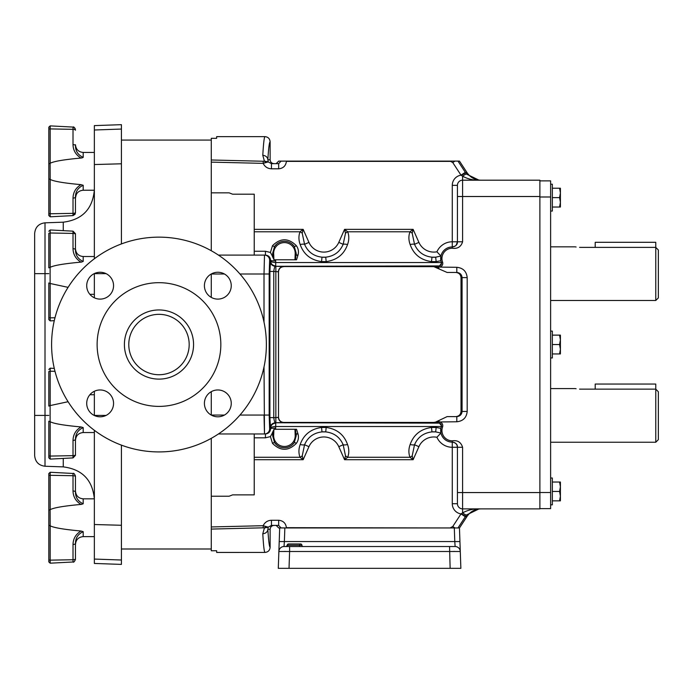<?xml version="1.0" encoding="UTF-8"?>
<svg xmlns="http://www.w3.org/2000/svg" width="693" height="693" viewBox="0 0 693 693"><rect width="100%" height="100%" fill="white"/><g stroke="black" fill="none" stroke-linecap="round" stroke-linejoin="round"><path stroke-width="1.04" d="M550.623 357.96L552.338 357.96L552.338 331.107L550.623 331.107M550.623 504.859L552.338 504.859L552.338 478.014L550.623 478.014M550.623 211.053L552.338 211.053L552.338 184.208L550.623 184.208M658.35 391.77L655.769 389.128L658.35 391.77L658.35 439.657L655.769 442.238L655.769 389.128L580.604 389.128C573.648 388.539 573.648 388.539 580.604 389.128L579.565 389.111M575.64 388.669L576.108 388.747M658.35 250.017L655.769 247.384L658.35 250.017L658.35 297.903L655.769 300.485L655.769 247.384L580.604 247.384C573.648 246.786 573.648 246.786 580.604 247.384L579.565 247.358M575.64 246.916L576.108 247.003M285.663 546.526L289.605 546.526L284.026 546.526L284.373 541.554L454.781 541.554L454.305 527.953L278.716 527.953L279.695 527.953L278.872 551.498A5.154 5.154 0 0 1 284.026 546.526M453.413 551.446L454.92 551.437M276.472 444.759L274.593 442.68L272.626 435.68L272.782 434.485L273.709 434.58L273.9 429.279L272.817 434.251A2.581 0.502 17.8 0 0 271.933 433.853L273.293 430.743M433.714 422.418L432.657 422.921L438.314 422.921L438.461 421.665L433.714 422.418L283.671 422.418C280.561 422.089 278.846 420.374 278.517 417.264L278.517 271.803L273.761 271.448L273.761 417.619L269.898 417.619L270.53 428.811C270.322 431.886 268.624 433.601 265.436 433.965L264.492 433.965L265.436 433.965L265.436 437.82L270.426 436.599L272.496 443.364A2.581 0.676 -35.4 0 1 274.593 442.68A12.067 12.067 0 0 0 294.265 442.68L292.385 444.767M296.543 429.279L295.452 429.279L296.232 435.68L294.265 442.68A2.581 0.676 -144.6 0 1 296.37 443.364C298.423 440.436 298.952 437.231 297.938 433.757L296.543 429.279L294.958 429.279L295.157 434.58A10.785 10.785 0 0 1 284.433 446.465A10.785 10.785 0 0 1 273.709 434.58M275.615 429.279L275.675 426.524L441.372 426.524L441.502 425.719L439.518 423.206A2.581 2.581 0 0 1 441.346 426.593A11.599 11.599 0 0 0 452.269 442.125C455.89 442.766 457.614 444.49 457.432 447.28L457.432 503.724A5.154 5.154 0 0 0 462.586 508.879L539.882 508.879L539.882 196.509L462.586 196.509L462.586 241.788C461.044 246.821 457.605 248.969 452.269 248.233A10.308 10.308 0 0 0 442.558 262.041L441.346 262.474A11.599 11.599 0 0 1 452.269 246.942C455.855 246.31 457.571 244.594 457.432 241.788L457.432 185.343A5.154 5.154 0 0 1 462.586 180.189L539.882 180.189L539.882 196.509M276.472 244.308L274.593 246.387L272.626 253.387L272.782 254.582L273.709 254.487L273.9 259.788L272.817 254.816A2.581 0.502 -17.8 0 1 271.933 255.215L273.293 258.324M269.898 417.619L269.898 271.448L270.53 260.256C270.322 257.181 268.624 255.466 265.436 255.102L264.492 255.102L265.436 255.102L265.436 251.247L270.426 252.469L272.496 245.703C280.431 237.829 288.392 237.829 296.37 245.703C298.423 248.631 298.952 251.836 297.938 255.31L296.543 259.788L295.452 259.788L296.232 253.387L294.265 246.387L292.385 244.3M272.496 245.703A2.581 0.676 35.4 0 0 274.593 246.387A12.067 12.067 0 0 1 294.265 246.387A2.581 0.676 144.6 0 0 296.37 245.703M297.938 255.31A2.581 0.511 -163 0 1 296.084 254.582L295.157 254.487A10.785 10.785 0 0 0 284.433 242.602A10.785 10.785 0 0 0 273.709 254.487M275.615 259.788L275.675 262.543L441.372 262.543L441.502 263.349L439.518 265.861A2.581 2.581 0 0 0 441.346 262.474A2.581 2.581 0 0 1 439.518 265.861A2.581 2.581 0 0 0 441.502 263.349A2.581 2.581 0 0 1 439.518 265.861L438.314 266.147L439.015 268.615L438.452 268.347L438.314 266.147L432.657 266.147L447.106 272.453L456.808 272.453L447.106 272.453M539.882 180.873L550.623 180.873L550.623 196.985L539.882 196.985M539.882 492.515L550.623 492.515L550.623 196.985M550.623 492.515L550.623 508.619L539.882 508.619M454.305 527.953L459.494 527.953L467.134 516.268C470.452 511.521 475.008 509.06 480.803 508.879M454.192 527.953L286.408 527.676C285.776 523.18 283.203 520.703 278.673 520.261L271.457 520.261C267.619 520.443 264.865 522.253 263.175 525.701L263.227 527.815L264.405 527.979L262.794 533.731C263.47 545.772 264.198 552 264.977 552.425L216.649 552.434L216.649 550.736L211.278 550.762L211.278 529.08L263.227 527.815M462.586 447.28C460.992 442.177 457.553 440.029 452.269 440.835L452.269 442.125A5.154 5.154 0 0 1 457.432 447.28L462.586 447.28L462.586 492.558L539.882 492.558M264.977 136.642C268.104 136.945 269.82 138.661 270.123 141.796L270.123 159.788C270.374 162.119 271.665 163.409 273.995 163.652L278.673 163.652L281.072 161.114L457.978 161.114L465.315 172.34L461.001 175.156A10.308 10.308 0 0 0 452.278 185.343L457.432 185.343L457.432 196.509L462.586 196.509L462.586 176.204L461.001 175.156L452.763 162.56L450.606 161.391L286.408 161.391C285.776 165.887 283.203 168.364 278.673 168.806L271.457 168.806C267.619 168.624 264.865 166.814 263.175 163.366L263.227 161.252L264.405 161.088L262.794 155.336C263.47 143.295 264.198 137.067 264.977 136.642L216.649 136.634L216.649 138.331L211.278 138.305L211.278 159.988L263.227 161.252M461.269 175.372L465.618 172.8L467.134 172.8L459.494 161.114L457.978 161.114M281.072 161.114L278.716 161.114L276.143 163.652M302.235 233.229A5.154 2.105 33.1 0 0 300.008 231.791L303.17 229.366L302.235 233.229L304.565 244.317C307.839 251.905 313.643 256.193 322.002 257.172L321.552 261.608L326.178 261.608L325.727 257.172A21.474 21.474 0 0 1 322.002 257.172L325.727 257.172C334.078 256.193 339.891 251.905 343.165 244.317L345.495 233.229L344.551 229.366L347.713 231.791C349.211 235.871 349.151 240.133 347.539 244.568C344.04 254.409 336.919 260.092 326.178 261.608L321.552 261.608C310.802 260.092 303.681 254.409 300.19 244.568C298.579 240.116 298.518 235.854 300.008 231.791L254.236 231.791L254.236 251.247L265.436 251.247M440.861 260.707L436.14 261.608L431.514 261.608C420.764 260.092 413.643 254.409 410.152 244.568C408.541 240.116 408.48 235.854 409.979 231.791L413.132 229.366L412.196 233.229L414.527 244.317C417.801 251.905 423.614 256.193 431.964 257.172L435.689 257.172L440.93 256.038L440.861 260.707M254.236 255.102L254.236 251.247M254.236 231.791L254.236 229.366L303.17 229.366L308.939 242.385A16.32 16.32 0 0 0 338.79 242.385L344.551 229.366L413.132 229.366L418.901 242.385A16.32 16.32 0 0 0 436.919 251.802L440.93 256.038M254.236 433.965L254.236 494.871L232.605 494.871L229.132 496.223L211.278 496.223L211.278 526.94L211.278 438.322M300.19 444.499C298.579 448.951 298.518 453.213 300.008 457.276L303.17 459.702L302.235 455.838L304.565 444.75C307.839 437.162 313.643 432.882 322.002 431.895L325.727 431.895A21.474 21.474 0 0 0 322.002 431.895L325.727 431.895C334.078 432.882 339.891 437.162 343.165 444.75L345.495 455.838L344.551 459.702L347.713 457.276C349.211 453.196 349.151 448.934 347.539 444.499C344.04 434.658 336.919 428.976 326.178 427.46L321.552 427.46C310.802 428.976 303.681 434.658 300.19 444.499A5.154 1.629 16.2 0 0 304.565 444.75L308.939 446.682A16.32 16.32 0 0 1 338.79 446.682L344.551 459.702L413.132 459.702L412.196 455.838L414.527 444.75C417.801 437.162 423.614 432.882 431.964 431.895L435.689 431.895A21.474 21.474 0 0 0 431.964 431.895L435.689 431.895L440.93 433.03L440.861 428.361L436.14 427.46L431.514 427.46C420.764 428.976 413.643 434.658 410.152 444.499C408.541 448.951 408.48 453.213 409.979 457.276L413.132 459.702L418.901 446.682A16.32 16.32 0 0 1 436.919 437.266L440.93 433.021M272.496 443.364C280.431 451.238 288.392 451.238 296.37 443.364M326.178 427.46L321.552 427.46L322.002 431.895A21.474 21.474 0 0 1 325.727 431.895A21.474 21.474 0 0 0 322.002 431.895A21.474 21.474 0 0 1 325.727 431.895L326.178 427.46M211.278 529.08L211.278 526.94L263.175 525.701L265.384 526.351A2.581 1.135 -71.5 0 1 264.405 527.979L268.217 527.156L271.457 525.415L278.673 525.415L281.072 527.953M211.278 391.666L211.278 415.098M224.437 274.004L211.278 274.004L211.278 297.401M211.278 192.845L229.132 192.845L232.605 194.196L229.132 192.845M270.123 141.796C269.317 142.186 268.555 148.181 267.853 159.788L268.217 161.911L264.405 161.088A2.581 1.135 71.5 0 1 265.384 162.716L263.175 163.366L211.278 162.127L211.278 159.988M254.236 229.366L254.236 194.196L232.605 194.196M218.425 255.102L264.492 255.102L264.016 274.004L239.96 274.004M229.132 496.223L232.605 494.871M218.425 433.965L264.492 433.965L264.016 415.064L239.96 415.064M278.517 417.264L278.43 271.708A5.154 5.146 -45 0 1 283.584 266.554L433.714 266.649L432.657 266.147L435.94 267.151L433.714 266.649M265.384 162.716L268.217 161.911L271.457 163.652L278.673 163.652L278.673 168.806M442.558 262.041A3.863 3.863 0 0 1 439.812 267.108L456.808 267.299C463.071 267.957 466.528 271.396 467.195 277.607L467.195 411.46L462.075 411.46L462.075 277.607L461.018 277.607L461.018 411.46C460.689 414.561 458.957 416.285 455.821 416.614L447.106 416.614L435.94 421.916M438.461 267.403L435.94 267.151M296.543 259.788L294.958 259.788L295.157 254.487M273.9 259.788L294.958 259.788M461.018 277.607C460.689 274.506 458.957 272.782 455.821 272.453M467.195 277.607L462.075 277.607C461.737 274.506 459.979 272.782 456.808 272.453L456.808 267.299M275.719 262.543L275.719 265.93L275.675 262.543C272.6 262.422 270.885 261.841 270.53 260.811C270.807 263.808 272.479 265.514 275.545 265.921M270.426 252.469L271.821 255.007A2.581 0.511 -17 0 0 272.782 254.582L273.726 254.712M295.131 254.712L296.041 254.816A2.581 0.502 -162.2 0 0 297.86 255.544M275.857 422.773L275.857 417.619L273.761 417.619C274.211 420.842 274.74 422.557 275.346 422.773L283.584 422.513A5.154 5.146 45 0 1 278.43 417.359L275.857 417.619L275.857 266.294L283.584 266.554M467.134 172.8C470.452 177.547 475.008 180.015 480.803 180.189M465.315 172.34L466.588 174.134L479.071 180.189C473.336 180.353 467.844 179.028 462.586 176.204A5.154 0.927 -38.8 0 1 466.588 174.134L479.071 180.189M283.671 266.649C280.561 266.978 278.846 268.693 278.517 271.803M269.898 271.448L273.761 271.448C274.194 268.234 274.723 266.519 275.346 266.294L275.857 266.294M270.201 261.148C270.504 264.267 272.228 265.991 275.346 266.294L439.223 265.93M275.684 428.075A5.154 0.736 179.7 0 0 270.53 428.811L269.646 428.811L269.17 415.064L269.17 274.004L269.646 260.256L270.53 260.256A5.154 0.736 -179.7 0 0 275.684 260.992M436.14 261.608L435.689 257.172A21.474 21.474 0 0 1 431.964 257.172L435.689 257.172A21.474 21.474 0 0 1 431.964 257.172L431.514 261.608M436.919 251.802A16.753 16.753 0 0 1 452.278 241.788L452.269 246.942A5.154 5.154 0 0 0 457.432 241.788L462.586 241.788M452.269 248.233L452.269 246.942A5.154 5.154 0 0 0 452.278 246.942L454.833 246.258M270.123 159.788L267.853 159.788A5.154 4.453 -176.6 0 0 262.794 155.336M271.457 163.652L271.457 168.806M286.408 161.114L281.263 161.183A5.154 5.146 -43.8 0 1 281.263 161.114M410.152 244.568A5.154 1.629 -16.2 0 1 414.527 244.317L418.901 242.385M345.495 233.229A5.154 2.105 146.9 0 1 347.713 231.791L409.979 231.791A5.154 2.105 33.1 0 1 412.196 233.229M347.539 244.568A5.154 1.629 -163.8 0 0 343.165 244.317L338.79 242.385M300.19 244.568A5.154 1.629 -16.2 0 1 304.565 244.317L308.939 242.385M216.649 138.331L211.278 138.305M325.727 257.172A21.474 21.474 0 0 1 322.002 257.172A21.474 21.474 0 0 0 325.727 257.172A21.474 21.474 0 0 1 322.002 257.172M456.254 245.062L457.432 241.788A5.154 5.154 0 0 1 452.278 246.942A5.154 5.154 0 0 0 457.432 241.788L452.278 241.788L452.278 185.343M264.977 552.425C268.104 552.122 269.82 550.407 270.123 547.271L270.123 529.279C270.374 526.949 271.665 525.658 273.995 525.415M270.123 547.271C269.317 546.881 268.555 540.886 267.853 529.279L268.217 527.156L265.384 526.351M439.015 420.452L438.461 421.665L439.015 421.768L439.015 420.452M455.821 416.614L447.106 416.614M438.461 421.665L438.314 422.921L439.518 423.206A2.581 2.581 0 0 1 441.346 426.593A11.599 11.599 0 0 0 452.269 442.125A5.154 5.154 0 0 1 457.025 445.278L457.432 447.28A5.154 5.154 0 0 0 457.025 445.278M273.9 429.279L294.958 429.279M461.018 411.46L462.075 411.46C461.737 414.561 459.979 416.285 456.808 416.614L456.808 421.768C463.071 421.11 466.528 417.671 467.195 411.46M275.719 426.524L275.719 423.137L275.675 426.524C272.6 426.645 270.885 427.226 270.53 428.257C270.807 425.259 272.479 423.553 275.545 423.146M270.426 436.599L271.821 434.061A2.581 0.511 17 0 1 272.782 434.485L273.726 434.355M297.938 433.757A2.581 0.511 163 0 0 296.084 434.485L295.157 434.58M432.657 422.921L434.953 422.384M295.131 434.355L296.041 434.251A2.581 0.502 162.2 0 1 297.86 433.523M276.143 525.415L278.716 527.953M461.269 513.695L465.618 516.268L466.588 514.934L479.071 508.879C473.336 508.714 467.844 510.048 462.586 512.863L461.001 513.911L452.763 526.507L450.606 527.676M270.201 427.928C270.53 424.818 272.245 423.102 275.346 422.773L439.223 423.137M436.919 437.266A16.753 16.753 0 0 0 452.278 447.28L452.269 442.125M270.123 529.279L267.853 529.279A5.154 4.453 176.6 0 1 262.794 533.731M271.457 525.415L271.457 520.261M286.408 527.953L281.263 527.884A5.154 5.146 43.8 0 0 281.263 527.953M278.673 525.415L278.673 520.261M457.978 527.953L465.315 516.735L461.001 513.911A10.308 10.308 0 0 1 452.278 503.724L457.432 503.724L457.432 492.558L462.586 492.558L462.586 512.863A5.154 0.927 38.8 0 0 466.588 514.934L479.071 508.879M410.152 444.499A5.154 1.629 16.2 0 0 414.527 444.75L418.901 446.682M345.495 455.838A5.154 2.105 -146.9 0 0 347.713 457.276L409.979 457.276A5.154 2.105 -33.1 0 0 412.196 455.838M347.539 444.499A5.154 1.629 163.8 0 1 343.165 444.75L338.79 446.682M254.236 457.276L300.008 457.276A5.154 2.105 -33.1 0 0 302.235 455.838M269.646 428.811A5.154 5.154 -90 0 1 264.492 433.965L264.016 366.892M211.278 550.762L216.649 550.736M454.799 442.784L455.994 443.711M456.687 444.62L457.016 445.27M436.14 427.46L435.689 431.895A21.474 21.474 0 0 0 431.964 431.895A21.474 21.474 0 0 1 435.689 431.895A21.474 21.474 0 0 0 431.964 431.895L431.514 427.46M459.459 527.953L459.935 541.554L454.781 541.554L455.128 546.526L449.549 546.526L455.128 546.526A5.154 5.154 0 0 1 460.282 551.498L460.871 568.329L450.138 568.329L449.549 546.526L289.605 546.526L289.605 551.498L278.872 551.498L278.291 568.329L450.138 568.329M289.024 568.329L289.605 551.498L460.282 551.498L459.935 541.554M284.234 551.437L285.75 551.446M279.227 541.554L284.373 541.554L284.849 527.953M298.787 546.526A1.291 0.91 90 0 0 299.697 545.235L287.621 545.235A1.291 0.91 -90 0 1 288.531 543.953L300.615 543.953A1.291 1.291 0 0 1 301.897 545.235A1.291 1.291 0 0 0 303.188 546.526M655.769 247.384L655.769 242.299L595.209 242.299L595.209 247.384M655.769 389.128L655.769 384.052L595.209 384.052L595.209 389.128M559.572 207.034L560.412 207.034L560.412 202.33L559.572 207.034L552.338 207.034M559.572 197.626L560.412 202.33L560.412 192.923L559.572 197.626L552.338 197.626M559.572 188.219L560.412 192.923L560.412 188.219L552.338 188.219M559.572 491.441L560.412 496.145L559.572 500.848L560.412 500.848L560.412 486.737L559.572 491.441L552.338 491.441M552.338 500.848L559.572 500.848M559.572 482.033L560.412 486.737L560.412 482.033L552.338 482.033M559.572 344.534L560.412 349.237L559.572 353.941L560.412 353.941L560.412 339.83L559.572 344.534L552.338 344.534M552.338 353.941L559.572 353.941M559.572 335.126L560.412 339.83L560.412 335.126L552.338 335.126M211.278 548.995L121.422 548.995M211.278 162.127L211.278 250.745M48.822 510.169L48.822 559.701L48.822 525.285L50.182 525.805L50.182 563.184L48.822 561.902L48.822 559.701L48.822 561.902L50.182 563.184L73.016 561.988L73.016 559.736L50.182 560.152A1.291 0.45 0 0 1 48.822 559.701L48.822 473.553L48.822 510.169L50.113 509.667L50.182 525.805C53.803 527.745 64.068 529.487 80.994 531.02L83.186 531.67C78.032 534.043 75.459 538.002 75.459 543.555L75.459 559.416L75.459 543.555A2.581 0.892 180 0 1 73.016 544.447C73.172 538.643 75.832 534.164 80.994 531.02M48.822 163.782L48.822 213.314L48.822 127.166L48.822 163.782L50.113 163.279L50.182 179.418L50.182 216.805L48.822 215.514L48.822 178.898L48.822 215.514L50.182 216.805L73.016 215.601L73.016 213.349L50.182 213.765A1.291 0.45 0 0 1 48.822 213.314M80.994 184.641L83.186 185.282C78.032 187.656 75.459 191.614 75.459 197.167L75.459 213.028L75.459 197.167A2.581 0.892 180 0 1 73.016 198.068C73.172 192.256 75.832 187.777 80.994 184.641C64.068 183.108 53.803 181.367 50.182 179.418L48.822 178.898M48.822 406.089L48.822 371.673A1.291 0.45 180 0 1 50.182 371.223L50.182 405.57L48.822 406.089M48.822 421.205L50.182 421.725L50.182 459.112L48.822 457.822L48.822 421.205L48.822 457.822M80.994 426.94L83.186 427.59C78.032 429.963 75.459 433.922 75.459 439.475A2.581 0.892 180 0 1 73.016 440.367C73.172 434.563 75.832 430.084 80.994 426.94C64.068 425.407 53.803 423.674 50.182 421.725M48.822 267.862L48.822 233.446A1.291 0.45 180 0 1 50.182 232.995L50.182 267.342L48.822 267.862M48.822 282.978L50.182 283.498L50.182 320.885L48.822 319.594L48.822 282.978L48.822 319.594M68.087 287.352L50.182 283.498M50.182 163.262L50.182 163.262C53.803 161.322 64.068 159.581 80.994 158.047C75.832 154.894 73.172 150.424 73.016 144.62L73.016 129.331L50.182 128.915L50.182 163.262M82.155 157.831L83.186 157.398L83.186 152.443C78.491 151.984 75.918 149.402 75.459 144.707L75.459 145.513C75.459 151.065 78.032 155.024 83.186 157.398L80.994 158.047M121.422 560.013L121.422 564.397L94.361 563.452L94.361 559.069L121.422 560.013L121.422 445.14M121.422 124.671L121.422 129.054L94.361 129.998L94.361 125.615L121.422 124.671M121.422 243.927L121.422 129.054M34.65 455.509L34.65 233.558C35.239 227.209 38.687 223.631 45.01 222.825L45.01 466.242C38.687 465.436 35.239 461.859 34.65 455.509M48.822 273.657L34.65 273.657L34.65 415.41L48.822 415.41M94.361 430.301L94.361 559.069M94.361 391.268L94.361 415.497M94.361 297.799L94.361 273.57M94.361 258.766L94.361 129.998M81.28 262.093L81.904 261.971M82.155 261.902L80.994 262.127C64.068 263.661 53.803 265.393 50.182 267.342M80.994 262.127C75.832 258.974 73.172 254.504 73.016 248.7A2.581 0.892 180 0 1 75.459 249.593L75.459 233.732L75.459 249.593C75.459 255.137 78.032 259.104 83.186 261.478L83.186 256.523L94.361 256.523M68.087 401.715L50.182 405.57M75.459 439.475L75.459 454.764A2.581 0.892 180 0 1 73.016 455.656L50.182 456.072A1.291 0.45 0 0 1 48.822 455.622M81.28 504.4L81.904 504.279L81.28 504.4M80.994 504.426C75.832 501.282 73.172 496.812 73.016 491.008A2.581 0.892 180 0 1 75.459 491.9L75.459 476.039L75.459 491.9C75.459 497.444 78.032 501.411 83.186 503.785L80.994 504.426C64.068 505.959 53.803 507.7 50.182 509.65L50.182 475.303A1.291 0.45 180 0 0 48.822 475.753M81.28 158.013L81.904 157.891M75.459 197.167L75.459 212.456A2.581 0.892 180 0 1 73.016 213.349L73.016 198.068M75.459 145.513A2.581 0.892 180 0 0 73.016 144.62M48.822 525.285L48.822 559.701M75.459 558.844L75.459 543.555L75.459 558.844A2.581 0.892 180 0 1 73.016 559.736L73.016 544.447M75.459 476.611L75.459 476.039L75.459 476.611A2.581 0.892 180 0 0 73.016 475.719L50.182 475.303L50.182 472.262L48.822 473.553L50.182 472.262L73.016 473.466C73.64 472.877 74.454 473.735 75.459 476.039C74.428 473.717 73.614 472.86 73.016 473.466L50.182 472.262M86.712 285.689A13.427 13.427 0 0 0 100.13 299.107A13.427 13.427 0 0 0 113.557 285.689A13.427 13.427 0 0 0 100.13 272.262A13.427 13.427 0 0 0 86.712 285.689M86.712 403.387A13.427 13.427 0 0 0 100.13 416.805A13.427 13.427 0 0 0 113.557 403.387A13.427 13.427 0 0 0 100.13 389.96A13.427 13.427 0 0 0 86.712 403.387M204.409 403.387A13.427 13.427 0 0 0 217.827 416.805A13.427 13.427 0 0 0 231.254 403.387A13.427 13.427 0 0 0 217.827 389.96A13.427 13.427 0 0 0 204.409 403.387M204.409 285.689A13.427 13.427 0 0 0 217.827 299.107A13.427 13.427 0 0 0 231.254 285.689A13.427 13.427 0 0 0 217.827 272.262A13.427 13.427 0 0 0 204.409 285.689M97.124 344.534A61.85 61.85 0 0 1 158.983 282.683A61.85 61.85 0 0 1 220.833 344.534A61.85 61.85 0 0 1 158.983 406.393A61.85 61.85 0 0 1 97.124 344.534M189.18 344.534A30.197 30.197 0 0 1 158.983 374.731A30.197 30.197 0 0 1 128.785 344.534A30.197 30.197 0 0 1 158.983 314.336A30.197 30.197 0 0 1 189.18 344.534M193.564 344.534A34.581 34.581 0 0 1 158.983 379.114A34.581 34.581 0 0 1 124.402 344.534A34.581 34.581 0 0 1 158.983 309.953A34.581 34.581 0 0 1 193.564 344.534M51.594 344.534A107.389 107.389 0 0 1 158.983 237.145A107.389 107.389 0 0 1 266.372 344.534A107.389 107.389 0 0 1 158.983 451.923A107.389 107.389 0 0 1 51.594 344.534M301.897 545.235L299.697 545.235A1.291 0.91 -90 0 1 300.615 543.953M441.502 425.719A2.581 2.581 0 0 1 441.346 426.593A2.581 2.581 0 0 0 441.502 425.719M452.269 440.835A10.308 10.308 0 0 1 442.558 427.027A3.863 3.863 0 0 0 439.812 421.959L456.808 421.768M254.236 437.82L265.436 437.82M254.236 459.702L303.17 459.702L308.939 446.682M224.437 415.064L211.278 415.064M264.016 322.176L264.016 274.004L269.17 274.004M457.432 447.28L452.278 447.28L452.278 503.724M264.492 255.102A5.154 5.154 90 0 1 269.646 260.256M269.17 415.064L264.016 415.064M439.812 267.108L439.518 265.861M452.269 246.942A5.154 5.154 0 0 0 457.432 241.788M454.963 161.114L452.763 162.56M465.315 516.735L467.134 516.268M442.558 427.027L441.346 426.593M439.812 421.959L439.518 423.206M454.963 527.953L452.763 526.507M286.711 546.526A1.291 0.91 90 0 0 287.621 545.235L285.958 546.526M83.186 185.282L83.186 190.237L94.361 190.237M83.186 531.67L83.186 536.625L94.361 536.625L83.186 536.625C78.491 537.084 75.918 539.665 75.459 544.36L75.459 544.36M50.113 405.587L50.113 421.708M83.186 427.59L83.186 432.545L94.361 432.545M50.113 267.359L50.113 283.48M45.01 466.242L63.262 466.883L63.262 458.42M63.262 230.648L63.262 222.184C82.242 219.768 92.602 209.043 94.361 189.995M94.361 164.544L121.422 163.791M94.361 273.657L106.098 273.657M94.361 524.523L121.422 525.277M94.361 415.41L106.098 415.41M54.99 317.758L50.182 317.844A1.291 0.45 0 0 1 48.822 317.394M50.182 229.963L50.182 232.995L73.016 233.411L73.016 231.159L50.182 229.963L48.822 231.245M73.016 248.7L73.016 233.411A2.581 0.892 180 0 1 75.459 234.303M50.182 459.112L73.016 457.908L73.016 440.367M54.279 368.399L50.182 368.191L50.182 371.223L54.99 371.309M94.361 498.83L83.186 498.83L83.186 503.785M73.016 491.008L73.016 473.466M75.459 130.223A2.581 0.892 180 0 0 73.016 129.331L73.016 127.079L50.182 125.883L50.182 128.915A1.291 0.45 180 0 0 48.822 129.366M575.207 388.582L550.623 388.582M575.207 246.838L550.623 246.838M288.531 543.953A1.291 1.291 0 0 0 287.249 545.235M655.769 300.485L550.623 300.485M655.769 442.238L550.623 442.238M211.278 140.073L121.422 140.073M89.856 294.317L94.361 294.317M82.58 190.263L94.352 190.237M83.186 152.443L94.361 152.443L83.186 152.443M76.628 193.884L76.273 194.525M76.23 194.594L75.459 197.973C75.918 193.278 78.491 190.696 83.186 190.237M50.182 216.805L73.016 215.601L75.208 214.146M50.182 125.883L48.822 127.166L50.182 125.883L73.016 127.079L75.104 128.352M75.459 129.608L75.459 129.652C74.454 127.347 73.64 126.49 73.016 127.079M45.01 222.825L63.262 222.184M63.262 466.883C82.242 469.3 92.602 480.032 94.361 499.073M54.279 320.668L50.182 320.885M83.186 256.523C78.491 256.064 75.918 253.482 75.459 248.787M73.016 231.159L75.459 233.732M89.856 394.75L94.361 394.75M83.186 432.545C78.491 433.004 75.918 435.585 75.459 440.28M73.016 457.908L75.459 455.336M50.182 368.191L48.822 369.473M83.186 498.83C78.491 498.371 75.918 495.79 75.459 491.094M73.016 561.988C73.64 562.577 74.454 561.72 75.459 559.416C74.428 561.737 73.614 562.595 73.016 561.988M73.016 215.601L75.459 213.028M75.944 541.666L75.459 544.3"/></g></svg>
